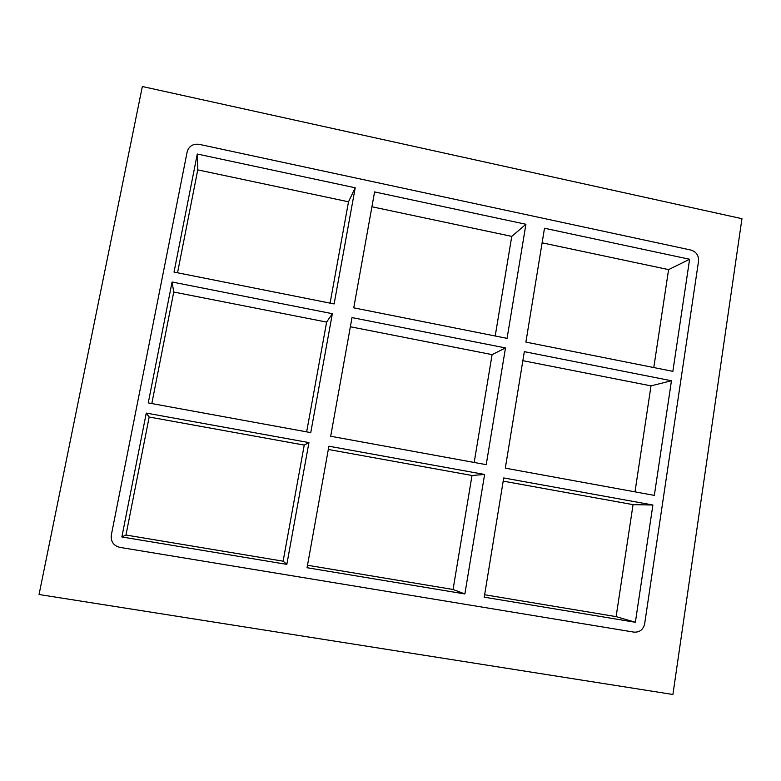 <?xml version="1.0" encoding="UTF-8"?>
<svg xmlns="http://www.w3.org/2000/svg" width="781" height="781" viewBox="0 0 781 781"><rect width="100%" height="100%" fill="white"/><g stroke="black" fill="none" stroke-linecap="round" stroke-linejoin="round"><path stroke-width="1.17" d="M472.017 475.483L484.601 474.467L464.88 593.95L453.068 589.479L472.017 475.483L328.313 449.465M525.916 224.274L507.074 338.358L353.754 307.851L374.587 191.921L525.916 224.274L511.76 236.389L495.203 335.996M350.357 326.761L492.098 354.623L505.492 347.935L486.221 464.666L330.685 436.247L352.006 317.584L505.492 347.935M492.098 354.623L474.174 462.469M484.64 594.741L616.121 616.629L635.373 622.281L484.24 597.172L503.716 477.933L652.896 505.014L633.059 504.643L503.189 481.125M525.896 342.098L544.494 228.247L689.613 259.263L672.861 371.346L525.896 342.098M671.455 380.757L654.332 495.388L505.307 468.161L524.334 351.655L671.455 380.757L651.012 385.863L522.86 360.676M511.76 236.389L371.922 206.77M653.785 367.548L668.595 269.621L542.112 242.823M668.595 269.621L689.613 259.263M464.88 593.95L307.06 567.728L328.899 446.215L484.601 474.467M187.167 151.856C188.953 146.115 192.956 143.606 199.184 144.339L690.98 250.066C696.31 251.785 698.819 255.485 698.536 261.176L644.657 623.824C643.222 629.691 639.629 632.454 633.908 632.122L119.825 547.364C113.538 545.675 110.697 541.623 111.302 535.2L187.167 151.856M286.832 564.37L121.865 536.957L146.262 413.071L308.944 442.593L286.832 564.37L283.122 561.188L304.239 445.102L308.944 442.593M172.074 282L332.345 313.689L310.75 432.606L148.263 402.918L172.074 282L173.743 292.035L326.624 322.094L306.65 431.854M652.896 505.014L635.373 622.281M174.026 272.081L197.281 154.023L355.209 187.782L334.122 303.936L174.026 272.081M332.345 313.689L326.624 322.094M173.743 292.035L151.817 403.562M197.281 154.023L197.759 169.867L177.531 272.774M616.121 616.629L633.059 504.643M634.992 491.854L651.012 385.863M307.499 565.249L453.068 589.479M197.759 169.867L348.511 201.801L330.08 303.135M283.122 561.188L125.975 535.034L149.171 417.025L304.239 445.102M348.511 201.801L355.209 187.782M149.171 417.025L146.262 413.071M125.975 535.034L121.865 536.957M672.91 694.485L741.95 218.69L142.347 86.515L39.05 594.507L672.91 694.485"/></g></svg>
